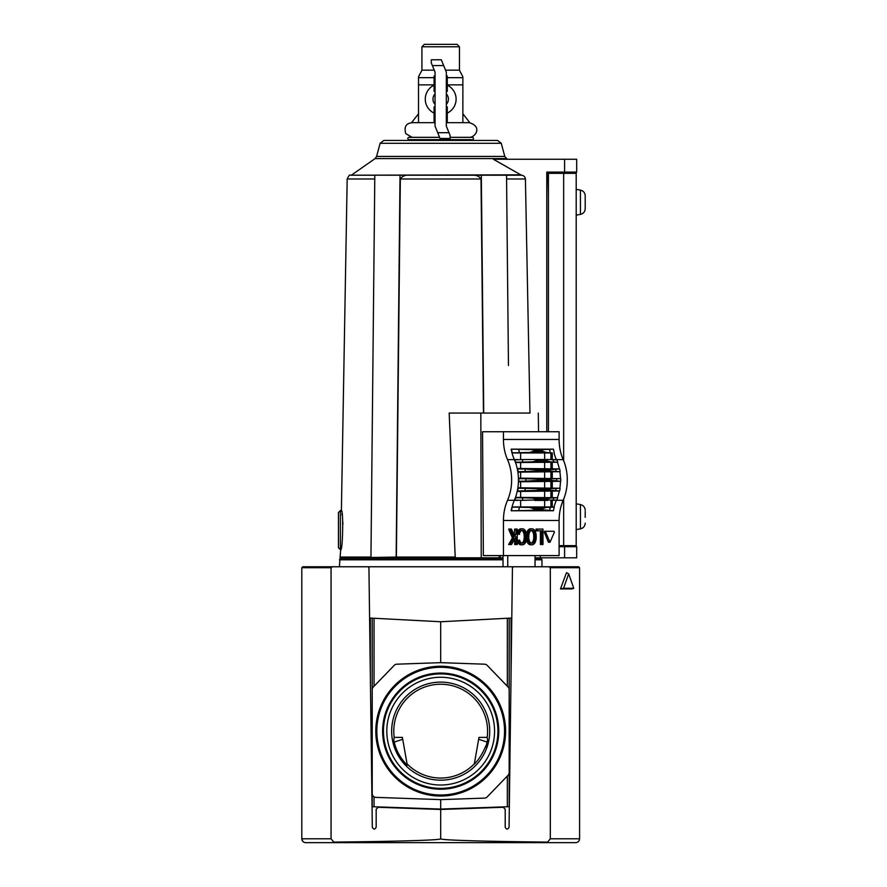 <?xml version="1.0" encoding="UTF-8"?>
<svg xmlns="http://www.w3.org/2000/svg" width="887" height="887" viewBox="0 0 887 887"><rect width="100%" height="100%" fill="white"/><g stroke="black" fill="none" stroke-linecap="round" stroke-linejoin="round"><path stroke-width="1.33" d="M509.171 772.577L509.171 689.709A3.858 3.858 0 0 0 508.096 687.026L487.174 665.361A3.858 3.858 0 0 0 484.524 664.186L440.695 662.656L396.855 664.186A3.858 3.858 0 0 0 394.216 665.361L373.283 687.026A3.858 3.858 0 0 0 372.207 689.709L372.207 793.51A3.858 3.858 0 0 0 375.922 797.369L440.695 799.63L484.524 798.1A3.858 3.858 0 0 0 487.174 796.925L508.096 775.249A3.858 3.858 0 0 0 509.171 772.577M513.407 566.771L548.92 566.771L550.317 567.735L550.317 838.792L547.612 842.096C482.206 841.419 440.24 840.122 440.695 838.792C441.138 840.122 399.172 841.419 333.767 842.096L334.576 842.65L305.649 842.65C303.332 842.45 302.046 841.164 301.791 838.792L301.791 567.735L302.755 566.771L513.407 566.771L512.442 567.724L509.06 827.238C507.763 829.7 506.477 829.689 505.202 827.216L505.202 809.21L505.202 827.216C506.477 829.689 507.763 829.7 509.06 827.238M386.81 731.143A53.874 53.874 0 0 0 467.626 777.799A53.874 53.874 0 0 0 467.626 684.487A53.874 53.874 0 0 0 386.81 731.143M394.205 737.385L402.388 737.385L407.299 765.259C400.248 758.252 395.735 749.881 393.784 740.124L394.205 737.385A46.9 46.9 0 0 1 443.81 684.343A46.9 46.9 0 0 1 487.174 737.385L487.595 740.124L486.131 745.845M369.591 618.028L440.695 621.754L511.788 618.028M485.699 747.12C487.185 741.21 483.171 755.558 474.279 764.15L478.991 737.385L487.174 737.385M391.655 731.143A49.04 49.04 0 0 0 465.209 773.608A49.04 49.04 0 0 0 465.209 688.678A49.04 49.04 0 0 0 391.655 731.143M407.044 763.818A46.9 46.9 0 0 0 474.334 763.818M402.72 739.303L394.205 742.086M376.432 731.143A64.252 64.252 0 0 0 472.815 786.791A64.252 64.252 0 0 0 472.815 675.495A64.252 64.252 0 0 0 376.432 731.143M382.829 731.143A57.866 57.866 0 0 0 469.622 781.259A57.866 57.866 0 0 0 469.622 681.028A57.866 57.866 0 0 0 382.829 731.143M376.831 731.143A63.853 63.853 0 0 0 472.616 786.447A63.853 63.853 0 0 0 472.616 675.839A63.853 63.853 0 0 0 376.831 731.143M382.619 731.143A58.065 58.065 0 0 0 469.722 781.436A58.065 58.065 0 0 0 469.722 680.85A58.065 58.065 0 0 0 382.619 731.143M374.048 796.803L374.048 806.76L440.695 809.077L509.326 806.682M374.048 806.76L372.052 806.682M487.174 742.086L478.658 739.303M509.171 618.172L509.171 806.693M440.695 799.63L440.695 809.077M440.695 621.754L440.695 662.656M372.207 618.172L372.207 806.693M376.177 827.216C374.913 829.689 373.627 829.7 372.318 827.238C373.627 829.7 374.913 829.689 376.177 827.216L376.177 809.21L378.172 807.281L440.695 809.465L378.172 807.281M579.588 603.271L579.588 582.792M548.92 566.771L578.623 566.771L579.588 567.735L579.588 838.792C579.344 841.153 578.058 842.439 575.73 842.65L334.576 842.65L575.73 842.65M573.767 588.281L572.004 588.924L560.473 588.924L566.483 572.703L568.667 573.822L573.767 588.281L563.567 588.281L568.667 573.822M367.972 566.771L368.937 567.724L372.318 827.238M332.459 566.771L331.062 567.735L331.062 838.792L333.767 842.096M440.695 838.792L440.695 809.465L503.206 807.281L505.202 809.21M331.062 838.792L301.791 838.792L302.933 841.541M563.567 588.281L560.473 588.924M556.615 500.29L563.19 500.29A38.584 27.286 -90 0 0 559.098 520.469L559.098 555.584L483.36 555.584L482.539 431.736L503.439 431.736L503.439 439.453A38.584 27.286 -90 0 0 507.53 459.632L514.349 459.632A38.584 27.286 -90 0 1 514.327 459.577A38.584 27.286 -90 0 1 511.987 452.825L529.273 452.47L534.639 451.139L542.134 451.139L541.924 450.186L543.986 449.554L553.455 449.177L511.167 449.166A38.584 27.286 -90 0 0 511.987 452.825M503.439 555.584L503.439 520.469L559.098 520.469M507.53 459.632A38.584 27.286 -90 0 1 507.53 500.29A38.584 27.286 -90 0 0 503.439 520.469M503.439 439.453L559.098 439.453L559.098 431.736L503.439 431.736M539.983 470.398A46.301 32.741 90 0 0 539.906 469.91L524.882 469.057A41.234 29.16 90 0 1 525.315 471.54L548.421 470.398A46.301 32.741 -90 0 0 548.343 469.91L559.63 468.935A39.006 27.586 90 0 1 560.129 471.662L551.315 471.319L548.421 470.398M512.021 452.947L552.279 452.958L552.279 459.544M550.938 452.958L550.938 459.521M531.269 543.088A3.748 2.65 90 0 0 532.067 542.589A4.435 3.138 90 0 0 533.12 540.992A6.608 4.668 90 0 0 533.53 539.496A10.001 7.074 90 0 0 533.763 536.79A10.001 7.074 90 0 0 533.53 534.096A6.608 4.668 90 0 0 533.12 532.599A4.435 3.138 90 0 0 532.067 531.003A3.748 2.65 90 0 0 531.269 530.504M552.679 531.28L544.64 531.28L544.285 532.145L548.31 541.99L549.009 541.99M517.243 540.793A9.025 6.386 90 0 0 517.321 541.059A7.34 5.189 90 0 0 517.975 542.622A5.843 4.125 90 0 0 519.283 544.174A5.278 3.736 90 0 0 521.035 544.795L522.399 544.795A5.278 3.736 90 0 0 524.162 544.174A5.843 4.125 90 0 0 525.47 542.622A7.34 5.189 90 0 0 526.113 541.059A9.025 6.386 90 0 0 526.556 538.864A12.895 9.114 90 0 0 526.678 536.79A12.895 9.114 90 0 0 526.556 534.728A9.025 6.386 90 0 0 526.113 532.533A7.34 5.189 90 0 0 525.47 530.969A5.843 4.125 90 0 0 524.162 529.417A5.278 3.736 90 0 0 522.399 528.796A5.278 3.736 90 0 0 520.647 529.417A5.843 4.125 90 0 0 519.338 530.969L517.975 530.969A7.34 5.189 90 0 0 517.321 532.533A9.025 6.386 90 0 0 517.243 532.799M519.338 530.969A7.34 5.189 90 0 0 518.684 532.533A9.025 6.386 90 0 0 518.352 533.941L519.405 534.373A10.001 7.074 90 0 1 519.46 534.096A6.608 4.668 90 0 1 519.871 532.599A4.435 3.138 90 0 1 520.924 531.003A3.748 2.65 90 0 1 522.376 530.382A3.748 2.65 90 0 0 522.376 530.382A3.748 2.65 90 0 1 522.421 530.382A3.748 2.65 90 0 1 523.884 531.003A4.435 3.138 90 0 1 524.927 532.599A6.608 4.668 90 0 1 525.348 534.096A10.001 7.074 90 0 1 525.581 536.79A10.001 7.074 90 0 1 525.348 539.496A6.608 4.668 90 0 1 524.927 540.992A4.435 3.138 90 0 1 523.884 542.589A3.748 2.65 90 0 1 522.421 543.21A3.748 2.65 90 0 1 522.399 543.21A3.748 2.65 90 0 0 522.399 543.21A3.748 2.65 90 0 1 520.924 542.589A4.435 3.138 90 0 1 519.871 540.992A6.608 4.668 90 0 1 519.582 540.072L517.243 540.482M521.722 543.088A3.748 2.65 90 0 0 522.521 542.589A4.435 3.138 90 0 0 523.563 540.992A6.608 4.668 90 0 0 523.984 539.496A10.001 7.074 90 0 0 524.217 536.79A10.001 7.074 90 0 0 523.984 534.096A6.608 4.668 90 0 0 523.563 532.599A4.435 3.138 90 0 0 522.521 531.003A3.748 2.65 90 0 0 521.722 530.504M517.243 534.041L519.405 534.373M522.399 528.796L521.035 528.796A5.278 3.736 90 0 0 519.283 529.417A5.843 4.125 90 0 0 517.975 530.969M526.49 539.385A9.025 6.386 90 0 0 526.878 541.059A7.34 5.189 90 0 0 527.521 542.622A5.843 4.125 90 0 0 528.829 544.174A5.278 3.736 90 0 0 530.581 544.795L531.956 544.795A5.278 3.736 90 0 0 533.708 544.174A5.843 4.125 90 0 0 535.016 542.622A7.34 5.189 90 0 0 535.659 541.059A9.025 6.386 90 0 0 536.114 538.864A12.895 9.114 90 0 0 536.225 536.79A12.895 9.114 90 0 0 536.114 534.728A9.025 6.386 90 0 0 535.659 532.533A7.34 5.189 90 0 0 535.016 530.969A5.843 4.125 90 0 0 533.708 529.417A5.278 3.736 90 0 0 531.956 528.796A5.278 3.736 90 0 0 530.193 529.417A5.843 4.125 90 0 0 528.885 530.969L527.521 530.969A7.34 5.189 90 0 0 526.878 532.533A9.025 6.386 90 0 0 526.49 534.207M531.956 528.796L530.581 528.796A5.278 3.736 90 0 0 528.829 529.417A5.843 4.125 90 0 0 527.521 530.969M540.405 530.825L540.405 544.518L542.988 544.518L542.988 529.084L537.4 529.084L537.4 530.825L541.769 530.825L541.769 544.518M537.4 529.084L536.036 529.084L536.036 530.825L537.4 530.825M514.66 539.141L514.66 544.518L517.243 544.518L517.243 529.084L514.66 529.084L514.028 535.149M516.023 529.084L516.023 534.074L514.604 536.502L511.455 529.084L508.65 529.084L512.409 537.932L508.65 544.518L511.522 544.518L516.023 536.801L516.023 544.518M519.505 507.242A36.312 25.679 -90 0 0 518.707 510.624L531.058 510.369L534.318 509.737L534.639 508.783L529.273 507.453L511.987 507.098A38.584 27.286 -90 0 0 511.167 510.757L553.455 510.746L541.924 509.737L542.134 508.783L546.314 507.453L554.264 507.12L552.279 506.976L552.279 500.379M518.707 510.624L511.167 510.757M512.021 506.976L552.279 506.976M522.099 500.368L537.511 499.869A46.301 32.741 90 0 0 537.655 499.436L532.499 498.073L523.042 497.851A41.234 29.16 90 0 1 522.099 500.368L514.704 500.046A38.551 27.253 -90 0 0 514.571 500.346L514.327 500.346A38.584 27.286 -90 0 1 514.349 500.29A38.584 27.286 -90 0 0 515.391 497.707A38.584 27.286 90 0 0 517.298 491.01L548.343 490.023A46.301 32.741 -90 0 0 548.421 489.535L551.315 488.604L560.129 488.26A39.006 27.586 90 0 1 559.63 490.988L548.343 490.023M547.656 459.51L556.792 459.81A39.006 27.586 90 0 1 557.735 462.194L550.084 461.861L546.093 460.486A46.301 32.741 -90 0 0 545.948 460.054L547.656 459.51L522.099 459.555A41.234 29.16 90 0 1 523.042 462.072L532.499 461.861L537.655 460.486L546.093 460.486M522.099 459.555L514.704 459.876A38.551 27.253 -90 0 1 514.571 459.577L514.327 459.577M552.279 452.958L546.314 452.47L542.134 451.139M512.242 452.802A38.551 27.253 -90 0 1 511.444 449.177L531.058 449.554L534.318 450.186L534.639 451.139M515.502 497.385L557.402 497.707A38.584 27.286 -90 0 0 559.32 491.01L517.21 491.453M539.906 490.023A46.301 32.741 90 0 0 539.983 489.535L536.081 488.604L525.315 488.382A41.234 29.16 90 0 1 524.882 490.866M517.21 468.469L559.32 468.913A38.584 27.286 -90 0 0 557.402 462.216L515.502 462.537M523.042 462.072L515.391 462.216A38.584 27.286 90 0 1 517.298 468.913L524.882 469.057M537.655 460.486A46.301 32.741 90 0 0 537.511 460.054L534.562 459.51M537.511 499.869L556.792 500.113A39.006 27.586 90 0 0 557.735 497.729L557.402 497.707M534.628 500.412L547.656 500.412M557.735 497.729L550.084 498.073L546.093 499.436A46.301 32.741 -90 0 1 545.948 499.869M525.315 471.54L517.808 471.684A38.584 27.286 90 0 1 518.429 478.636L525.913 478.78A41.234 29.16 90 0 1 525.913 481.142L540.693 480.155A46.301 32.741 90 0 0 540.693 479.767L537.278 479.002L560.451 478.636A38.584 27.286 -90 0 0 559.83 471.684L517.886 472.15M518.418 478.126L560.451 478.636M537.278 479.002L525.913 478.78M517.886 487.772L559.83 488.238A38.584 27.286 -90 0 0 560.451 481.286L518.418 481.796M560.451 481.286L549.131 480.155A46.301 32.741 -90 0 0 549.131 479.767L551.514 479.002M525.913 481.142L518.429 481.286A38.584 27.286 90 0 1 517.808 488.238L525.315 488.382M552.279 487.684L552.279 481.896M552.279 497.33L552.279 491.542M552.279 478.038L552.279 472.25M552.279 468.391L552.279 462.604M559.098 439.453A38.584 27.286 -90 0 0 563.19 459.632A38.584 27.286 -90 0 1 563.19 500.29M556.337 459.577A38.584 27.286 90 0 1 554.009 452.825M556.337 500.346A38.584 27.286 -90 0 0 554.009 507.098M511.987 507.098A38.584 27.286 90 0 1 514.327 500.346M554.464 459.566L556.581 459.577A38.551 27.253 -90 0 0 556.681 459.799M560.739 478.658A39.006 27.586 90 0 1 560.739 481.264M553.455 449.177A38.551 27.253 -90 0 0 554.264 452.802M556.681 500.124A38.551 27.253 -90 0 0 556.581 500.346L554.464 500.357M515.391 462.216A38.584 27.286 -90 0 0 514.349 459.632M514.782 459.81A39.006 27.586 90 0 1 515.713 462.194M514.782 500.113A39.006 27.586 90 0 0 515.713 497.729L515.391 497.707M512.242 507.12A38.551 27.253 -90 0 0 511.444 510.746M554.264 507.12A38.551 27.253 -90 0 0 553.455 510.746M516.023 534.074L514.66 534.074M510.014 529.084L513.773 537.932L512.409 537.932M513.773 537.932L510.014 544.374L508.65 544.374M528.885 530.969A7.34 5.189 90 0 0 528.242 532.533A9.025 6.386 90 0 0 527.787 534.728A12.895 9.114 90 0 0 527.676 536.79A12.895 9.114 90 0 0 527.787 538.864A9.025 6.386 90 0 0 528.242 541.059A7.34 5.189 90 0 0 528.885 542.622L527.521 542.622M528.885 542.622A5.843 4.125 90 0 0 530.193 544.174A5.278 3.736 90 0 0 531.956 544.795M531.956 543.21A3.748 2.65 90 0 0 531.978 543.21A3.748 2.65 90 0 0 533.431 542.589A4.435 3.138 90 0 0 534.484 540.992A6.608 4.668 90 0 0 534.894 539.496A10.001 7.074 90 0 0 535.127 536.79A10.001 7.074 90 0 0 534.894 534.096A6.608 4.668 90 0 0 534.484 532.599A4.435 3.138 90 0 0 533.431 531.003A3.748 2.65 90 0 0 531.978 530.382L531.912 530.382A3.748 2.65 90 0 0 530.47 531.003A4.435 3.138 90 0 0 529.417 532.599A6.608 4.668 90 0 0 529.007 534.096A10.001 7.074 90 0 0 528.774 536.79A10.001 7.074 90 0 0 529.007 539.496A6.608 4.668 90 0 0 529.417 540.992A4.435 3.138 90 0 0 530.47 542.589A3.748 2.65 90 0 0 531.934 543.21A3.748 2.65 90 0 0 531.956 543.21L531.912 543.21M535.127 536.79L533.763 536.79M518.352 533.941L517.243 533.941M525.581 536.79L524.217 536.79M519.582 540.072L517.243 540.516M518.54 540.516A9.025 6.386 90 0 0 518.684 541.059A7.34 5.189 90 0 0 519.338 542.622L517.975 542.622M519.338 542.622A5.843 4.125 90 0 0 520.647 544.174A5.278 3.736 90 0 0 522.399 544.795M546.004 531.28L545.649 532.145L550.018 542.279L554.397 532.145L554.042 531.28L544.64 531.28M535.038 566.771L535.038 555.584M507.752 566.771L507.752 555.584M503.029 566.771L503.029 555.584M517.642 500.357L514.571 500.346M514.571 459.577L517.642 459.566M518.729 478.658A39.006 27.586 90 0 1 518.729 481.264M518.108 488.26A39.006 27.586 90 0 1 517.62 490.988M517.62 468.935A39.006 27.586 90 0 1 518.108 471.662M515.713 497.729L523.042 497.851M517.808 471.684A38.584 27.286 -90 0 0 517.298 468.913M517.298 491.01A38.584 27.286 -90 0 0 517.808 488.238M518.429 481.286A38.584 27.286 -90 0 0 518.429 478.636M550.938 478.038L550.938 472.25M550.938 468.391L550.938 462.604M550.938 487.684L550.938 481.896M550.938 497.33L550.938 491.542M550.938 506.976L550.938 500.401M503.029 557.812L500.213 557.812L500.213 555.584M499.259 555.584L499.259 557.812L500.213 557.812M340.375 549.696L340.719 549.696C342.792 550.927 343.535 509.36 341.395 510.546L340.375 510.546L338.446 512.475L338.446 547.767L340.375 549.696L340.375 510.546M341.462 510.923L341.562 511.477M341.938 513.828L342.105 515.059M342.792 521.866L342.925 524.261M546.791 431.736L546.791 172.1L576.694 172.1L576.694 159.25L493.338 159.25L506.843 166.867M564.598 546.691L564.598 557.812L576.694 557.812L576.694 546.691L559.098 546.691M506.544 175.216L521.434 175.216L493.338 159.25M521.434 175.216C523.751 175.482 525.071 176.735 525.414 178.986L529.971 413.065L480.832 413.065L481.231 557.812L456.251 557.812L455.197 557.069L449.177 413.065L529.971 413.065M538.298 413.065L538.553 431.736M540.283 555.584L540.316 557.812M564.598 557.812L535.038 557.812M519.161 174.251L520.126 174.85L350.919 175.194L521.201 175.194M340.719 549.696L339.998 558.422L503.029 558.422M400.026 175.194L409.217 175.216C405.315 174.85 402.365 176.114 400.336 178.986L396.378 557.069L370.954 557.491L374.813 175.194L400.026 175.194L396.156 557.491M499.259 557.812L481.231 557.812M508.462 365.488L506.544 175.194L481.331 175.194L483.725 413.065M483.47 413.065L481.009 178.986C479.013 176.125 476.064 174.861 472.139 175.216L481.331 175.194M339.998 558.422L339.411 566.771M506.3 158.596L375.079 158.596L376.598 156.434L380.113 143.284L383.849 140.423L497.529 140.423L501.266 143.284L504.781 156.434L507.231 159.25M418.509 113.791L411.557 122.672L418.509 122.672L418.509 77.668L434.087 77.668M421.979 70.162L418.509 76.725M447.292 77.668L462.87 77.668L462.87 122.672L469.822 122.672L462.87 113.791M450.097 135.412L446.327 126.142L446.327 72.135L441.316 59.784L431.282 59.784L431.282 62.866L435.051 72.135L435.051 126.142L440.063 138.494L450.097 138.494L450.097 135.412M447.292 113.081A15.434 15.434 0 0 0 447.292 85.196M418.509 122.672L435.051 122.672M446.327 122.672L462.87 122.672M435.051 106.861L434.087 106.861L434.087 122.284L435.051 122.284M446.327 106.861L447.292 106.861L447.292 122.284L446.327 122.284M435.051 75.994L434.087 75.994L434.087 91.428L435.051 91.428M446.327 75.994L447.292 75.994L447.292 91.428L446.327 91.428M459.455 46.778L421.924 46.778L424.352 44.35L457.027 44.35L459.455 46.778L459.455 70.162L445.54 70.162M421.924 46.778L421.924 70.162L434.253 70.162M439.597 137.341L408.863 137.341C407.366 138.106 407.366 138.871 408.863 139.647L471.363 139.647L471.363 140.423M408.863 139.647L471.363 139.647M450.097 137.341L472.516 137.341C474.024 137.197 473.27 140.745 472.516 139.647M434.087 85.196A15.434 15.434 0 0 0 434.087 113.081M585.209 511.489L585.209 517.365M585.209 208.123L585.209 207.48M585.209 197.036L585.209 196.382M580.431 214.399L580.431 190.117C583.402 190.86 584.988 192.756 585.209 195.816L585.209 208.7C584.988 211.749 583.402 213.645 580.431 214.399L576.195 215.142M563.655 460.741L563.655 173.32L576.195 173.32L576.195 545.649L559.098 545.649M563.655 173.32L548.421 173.32L548.421 431.736M546.791 196.47L547.179 173.708L548.421 173.708M375.8 731.143A64.895 64.895 0 0 0 473.137 787.346A64.895 64.895 0 0 0 473.137 674.94A64.895 64.895 0 0 0 375.8 731.143M383.461 731.143A57.223 57.223 0 0 0 469.301 780.704A57.223 57.223 0 0 0 469.301 681.582A57.223 57.223 0 0 0 383.461 731.143M376.376 731.143A64.319 64.319 0 0 0 472.849 786.836A64.319 64.319 0 0 0 472.849 675.439A64.319 64.319 0 0 0 376.376 731.143M382.885 731.143A57.799 57.799 0 0 0 469.589 781.203A57.799 57.799 0 0 0 469.589 681.083A57.799 57.799 0 0 0 382.885 731.143M511.034 618.073L511.034 675.528M507.331 618.261L507.331 686.239M507.331 776.047L507.331 806.76M374.048 618.261L374.048 686.239M370.345 618.073L370.345 675.528M550.317 838.792L579.588 838.792M550.317 567.735L579.588 567.735M301.791 567.735L331.062 567.735M531.058 510.369L543.986 510.369M529.273 507.453L546.314 507.453M534.639 508.783L542.134 508.783M534.318 509.737L541.924 509.737M552.911 459.555A41.234 29.16 90 0 1 553.854 462.072M529.273 452.47L546.314 452.47M518.707 449.31A36.312 25.679 -90 0 0 519.505 452.68M534.318 450.186L541.924 450.186M531.058 449.554L543.986 449.554M537.045 469.301L550.206 469.301M539.906 469.91L548.343 469.91M536.081 471.319L551.315 471.319M537.045 490.622L550.206 490.622M539.983 489.535L548.421 489.535M536.081 488.604L551.315 488.604M532.499 461.861L550.084 461.861M534.628 459.51L547.612 459.51M537.511 460.054L545.948 460.054M532.499 498.073L550.084 498.073M537.655 499.436L546.093 499.436M537.278 480.92L551.514 480.92M540.693 480.155L549.131 480.155M520.625 487.783L520.625 481.785M520.625 478.137L520.625 472.139M544.64 478.137L544.64 472.139M520.625 497.43L520.625 491.431M520.625 468.491L520.625 462.493M556.615 459.632L563.19 459.632M507.53 500.29L514.349 500.29M553.854 497.851A41.234 29.16 90 0 1 552.911 500.368M556.726 478.78A41.234 29.16 90 0 1 556.726 481.142M555.694 469.057A41.234 29.16 90 0 1 556.127 471.54M556.127 488.382A41.234 29.16 90 0 1 555.694 490.866M550.317 507.242A36.312 25.679 -90 0 0 549.519 510.624M549.519 449.31A36.312 25.679 -90 0 0 550.317 452.68M530.193 529.417L528.829 529.417M528.242 532.533L526.878 532.533M527.787 534.728L526.556 534.728M527.676 536.79L526.678 536.79M527.787 538.864L526.556 538.864M528.242 541.059L526.878 541.059M530.193 544.174L528.829 544.174M534.894 534.096L533.53 534.096M534.484 532.599L533.12 532.599M533.431 531.003L532.067 531.003M533.431 542.589L532.067 542.589M534.484 540.992L533.12 540.992M534.894 539.496L533.53 539.496M520.647 529.417L519.283 529.417M518.684 532.533L517.321 532.533M523.884 531.003L522.521 531.003M524.927 532.599L523.563 532.599M525.348 534.096L523.984 534.096M525.348 539.496L523.984 539.496M524.927 540.992L523.563 540.992M523.884 542.589L522.521 542.589M518.684 541.059L517.321 541.059M520.647 544.174L519.283 544.174M545.649 532.145L544.285 532.145M549.674 541.99L548.31 541.99M520.625 507.076L520.625 500.368M544.64 468.491L544.64 462.493M544.64 487.783L544.64 481.785M544.64 497.43L544.64 491.431M544.64 507.076L544.64 500.412M520.625 452.847L520.625 459.555M544.64 452.847L544.64 459.51M540.693 479.767L549.131 479.767M499.392 557.812L499.392 555.584M564.598 159.25L564.598 172.1M535.038 558.422L541.38 558.422L540.959 557.812M340.586 557.069L370.954 557.069M396.378 557.069L455.197 557.069M350.919 175.194L350.709 175.216C349.966 174.329 348.791 175.582 347.183 178.986L374.78 178.986M400.336 178.986L481.009 178.986M506.577 178.986L525.414 178.986M339.411 559.808L503.029 559.808M535.038 559.808L541.968 559.808L541.968 566.771M380.113 143.284L501.266 143.284M376.598 156.434L504.781 156.434M350.709 175.216L374.813 175.216M409.217 175.216L472.139 175.216M418.509 84.864L434.087 84.864M447.292 84.864L462.87 84.864M448.999 132.706L437.712 132.706M443.666 65.571L432.379 65.571M446.327 104.4A7.717 7.717 0 0 0 446.327 93.878M435.051 93.878A7.717 7.717 0 0 0 435.051 104.4M585.209 510.269C584.988 507.22 583.402 505.313 580.431 504.57L580.431 528.852C583.402 528.109 584.988 526.213 585.209 523.153M563.655 545.649L563.655 499.181M547.634 500.412L534.595 500.412M548.654 542.279L550.018 542.279M347.183 178.986L341.395 510.546M375.079 158.596L351.862 174.85M541.968 559.808L541.38 558.422M459.399 70.162L462.87 76.725M410.016 139.647L410.016 140.423M469.245 137.341C475.255 137.607 482.794 126.653 469.245 122.672M412.133 122.672C408.785 123.193 403.208 124.202 405.758 133.615L412.133 137.341M580.431 504.57L576.195 503.827M580.431 528.852L576.195 529.606M580.431 190.117L576.195 189.363"/></g></svg>
